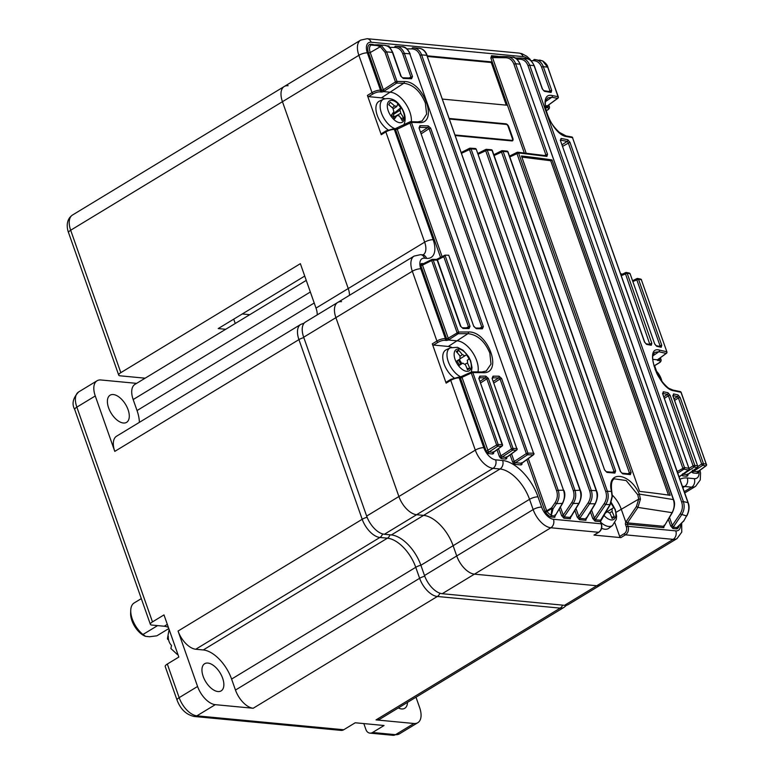 <?xml version="1.0" encoding="UTF-8"?>
<svg xmlns="http://www.w3.org/2000/svg" width="774" height="774" viewBox="0 0 774 774"><rect width="100%" height="100%" fill="white"/><g stroke="black" fill="none" stroke-linecap="round" stroke-linejoin="round"><path stroke-width="1.16" d="M203.165 676.379A15.886 8.437 -121.3 0 1 204.665 663.715A15.886 8.437 -121.3 0 1 222.641 678.217A15.886 8.437 -121.3 0 1 221.151 690.882A15.886 8.437 -121.3 0 1 203.165 676.379M108.602 407.85A15.886 8.437 -121.3 0 1 110.102 395.195A15.886 8.437 -121.3 0 1 128.078 409.698A15.886 8.437 -121.3 0 1 126.588 422.352A15.886 8.437 -121.3 0 1 108.602 407.85M141.313 598.621L134.173 602.946A20.182 10.72 58.7 0 0 130.748 610.241A20.182 10.72 58.7 0 0 132.277 619.026A20.182 10.72 58.7 0 0 142.958 634.486L157.596 625.605M168.8 628.565L156.87 635.812L149.614 636.741L145.609 636.354L142.958 634.486M130.748 610.241L130.632 613.202A16.999 9.027 58.7 0 0 131.928 620.603A16.999 9.027 58.7 0 0 144.38 635.851A16.999 9.027 58.7 0 0 144.583 635.947M415.986 697.219L419.614 707.513A19.069 10.12 -121.3 0 1 417.815 722.703A19.069 10.12 -121.3 0 1 413.945 723.496L376.038 719.897A19.069 10.12 58.7 0 0 379.918 719.114L564.062 607.338A19.069 10.12 -121.3 0 1 560.192 608.122L437.329 596.483A19.069 10.12 -121.3 0 1 419.624 578.294L415.754 567.294L231.6 679.069A30.505 16.196 58.7 0 0 203.272 649.957L387.426 538.182L379.908 537.466L195.754 649.241L203.272 649.957M382.549 533.915A6.356 5.012 95.4 0 1 379.908 537.466A19.069 10.12 -121.3 0 1 362.203 519.277L298.938 339.612A19.069 10.12 -121.3 0 1 300.728 324.422L116.574 436.197A19.069 10.12 58.7 0 0 114.784 451.387L95.27 395.959L76.849 407.134L152.478 621.89L163.991 614.904L178.833 657.058L167.319 664.044L179.162 697.655L197.573 686.47L178.059 631.052A19.069 10.12 58.7 0 0 195.754 649.241M139.368 422.362A30.505 16.196 58.7 0 0 137.037 410.549L314.225 303.002M306.262 280.382L134.966 384.359A19.069 10.12 58.7 0 0 133.167 399.548L137.037 410.549M95.27 395.959A19.069 10.12 -121.3 0 1 97.06 380.769A19.069 10.12 -121.3 0 1 100.939 379.976L136.611 383.362M231.6 679.069L235.47 690.06A19.069 10.12 58.7 0 0 253.175 708.258L215.278 704.669L196.857 715.844L343.724 729.756L355.227 722.771L384.059 725.509L372.546 732.494A6.356 5.012 95.4 0 1 369.943 733.123A6.356 5.012 95.4 0 1 365.938 729.592L363.819 723.593M197.573 686.47A19.069 10.12 58.7 0 0 215.278 704.669M167.319 664.044A6.356 1.983 160.6 0 0 165.22 666.52L177.062 700.131A6.356 1.983 -19.4 0 1 179.162 697.655A19.069 10.12 58.7 0 0 196.857 715.844A6.356 5.012 95.4 0 1 194.255 716.482L341.111 730.395A6.356 5.012 95.4 0 0 343.724 729.756M152.478 621.89A6.356 1.983 160.6 0 0 150.379 624.366A6.356 1.983 160.6 0 0 151.772 625.053L164.233 626.234L167.319 624.366M407.482 702.376A15.886 8.437 -121.3 0 1 404.783 708.278A15.886 8.437 -121.3 0 1 398.291 707.958M168.374 627.375A23.52 12.49 58.7 0 0 164.233 626.234M168.471 639.295L167.687 639.401L167.445 638.579L169.119 629.485M168.422 638.956L167.687 639.401L168.306 636.296A11.107 8.746 -84.6 0 0 171.509 645.41L170.899 648.515L176.917 654.117A18.702 14.745 -84.6 0 0 178.001 654.688M144.777 636.044L145.609 636.354M393.966 117.058A4.905 2.603 58.7 0 0 393.947 116.603A4.905 2.603 58.7 0 0 393.366 114.504A4.905 2.603 58.7 0 0 392.737 113.294M392.302 117.88A12.452 6.618 58.7 0 0 403.689 120.783A12.452 6.618 58.7 0 0 399.461 105.235A12.452 6.618 58.7 0 0 388.074 102.332A12.452 6.618 58.7 0 0 392.302 117.88M403.68 125.282C406.108 119.912 405.47 114.175 401.774 108.05C399.171 104.219 394.159 96.237 383.478 99.217L379.337 101.181A17.473 9.278 58.7 0 0 377.006 103.416A17.473 9.278 58.7 0 0 388.055 129.887M400.826 107.789A43.441 41.864 165.6 0 0 399.307 105.883A43.441 41.864 165.6 0 0 397.672 104.064A44.418 10.73 139.8 0 1 396.752 106.57A5.515 2.932 58.7 0 0 394.566 106.009A44.418 36.078 -150.5 0 0 390.154 102.149A43.441 0.909 117.8 0 0 388.703 104.703A44.418 36.078 29.5 0 1 393.124 108.573A5.515 2.932 58.7 0 0 393.937 111.553A44.418 10.73 139.8 0 1 391.499 114.978A43.441 21.285 41.7 0 1 393.115 116.826A43.441 21.285 41.7 0 1 394.653 118.703A44.418 10.73 -40.2 0 0 397.091 115.278A5.515 2.932 58.7 0 0 399.268 115.839A44.418 36.078 29.5 0 1 402.17 120.628A43.441 19.679 -15.5 0 0 403.622 118.074A44.418 36.078 -150.5 0 0 400.719 113.285A5.515 2.932 58.7 0 0 399.906 110.295A44.418 10.73 -40.2 0 0 400.826 107.789L394.15 113.13L393.366 114.504L399.906 110.295M396.752 106.57L393.144 108.882M397.091 115.278L393.521 117.309M393.434 112.288L394.15 113.13M400.719 113.285L394.208 116.922M403.622 118.074L400.835 118.258M392.244 107.731L394.566 106.009M390.154 102.149L388.809 104.78M460.656 364.448A4.905 2.603 58.7 0 0 460.627 364.302A4.905 2.603 58.7 0 0 458.131 360.162M457.163 363.761A12.452 6.618 58.7 0 0 469.267 370.756A12.452 6.618 58.7 0 0 468.27 356.572A12.452 6.618 58.7 0 0 456.167 349.567A12.452 6.618 58.7 0 0 457.163 363.761M471.347 372.042L472.014 367.602L470.689 360.936L468.57 356.591L463.055 350.235L457.473 347.303L450.313 347.836L446.182 349.79A17.473 9.278 58.7 0 0 445.611 350.109A17.473 9.278 58.7 0 0 443.715 362.822A17.473 9.278 58.7 0 0 454.048 377.906M469.112 359.03A43.441 43.228 -129.3 0 0 466.47 354.753A44.418 0.581 148.3 0 1 464.623 355.982A5.515 2.932 58.7 0 0 462.301 354.637A44.418 37.636 -122.9 0 0 458.469 350.129A43.441 9.791 125.4 0 0 456.225 351.58A44.418 37.636 57.1 0 1 460.056 356.088A5.515 2.932 58.7 0 0 460.249 358.807A44.418 0.581 148.3 0 1 456.883 360.955A43.441 22.649 57.8 0 1 458.237 363.074A43.441 22.649 57.8 0 1 459.533 365.241A44.418 0.581 -31.7 0 0 462.891 363.093A5.515 2.932 58.7 0 0 465.213 364.428A44.418 37.636 57.1 0 1 467.525 369.866A43.441 10.797 -8.7 0 0 469.77 368.405A44.418 37.636 -122.9 0 0 467.457 362.977A5.515 2.932 58.7 0 0 467.273 360.258A44.418 0.581 -31.7 0 0 469.112 359.03L467.273 360.258M464.623 355.982L460.211 358.662M462.891 363.093L459.485 365.154M459.292 359.426L461.826 363.528M467.457 362.977L464.748 364.293M469.77 368.405L467.003 368.453M460.008 356.34L462.301 354.637M458.469 350.129L457.163 352.586M661.905 381.398A12.452 6.618 58.7 0 0 659.148 374.655A12.452 6.618 58.7 0 0 655.365 370.049M659.255 377.615A44.418 0.581 -31.7 0 0 659.99 377.122A43.441 43.228 -129.3 0 0 657.349 372.836A44.418 0.581 148.3 0 1 656.787 373.213M659.99 377.122L659.235 377.586M603.855 515.252A12.452 6.618 58.7 0 0 613.85 519.364A12.452 6.618 58.7 0 0 612.863 505.17A12.452 6.618 58.7 0 0 611.16 502.781M601.611 528.294A17.473 9.278 58.7 0 0 608.577 528.439A17.473 9.278 58.7 0 0 608.877 528.226L612.524 525.469L616.298 519.315L616.597 516.2L615.272 509.544L611.276 502.5M605.065 513.23A44.418 0.581 -31.7 0 0 607.484 511.691A5.515 2.932 58.7 0 0 609.806 513.036A44.418 37.636 57.1 0 1 612.108 518.464A43.441 10.797 -8.7 0 0 614.363 517.013A44.418 37.636 -122.9 0 0 612.05 511.585A5.515 2.932 58.7 0 0 611.857 508.866A44.418 0.581 -31.7 0 0 613.705 507.638A43.441 43.228 -129.3 0 0 611.054 503.352A44.418 0.581 148.3 0 1 610.841 503.506M613.705 507.638L605.297 512.852M605.21 512.91L611.857 508.866M607.484 511.691L605.142 513.104M606.071 511.566L606.41 512.127M612.05 511.585L609.332 512.901M614.363 517.013L611.586 517.051M72.466 215.046A19.069 10.12 58.7 0 0 70.676 230.236L120.821 372.652A6.356 1.983 160.6 0 0 118.722 375.129L68.576 232.722C67.493 230.072 64.842 220.3 72.466 215.046L284.242 86.504A19.069 10.12 58.7 0 0 282.452 101.704L348.242 288.538L282.452 101.704A19.069 10.12 -121.3 0 1 284.242 86.504A19.069 10.12 -121.3 0 1 288.122 85.721M120.821 372.652L300.37 263.673L316.015 308.1L348.242 288.538A15.886 8.437 58.7 0 1 349.451 295.329A15.886 8.437 58.7 0 0 348.242 288.538L424.665 242.156L385.849 131.928L381.243 134.724A1.267 0.677 -121.3 0 1 381.369 133.708A1.267 0.677 -121.3 0 1 381.63 133.66M564.527 605.307L673.167 539.362A19.069 10.12 -121.3 0 0 677.047 538.569L600.624 584.96A19.069 10.12 -121.3 0 1 596.744 585.744L474.433 574.153L596.744 585.744A19.069 10.12 58.7 0 0 600.624 584.96L568.397 604.513A19.069 10.12 58.7 0 1 564.527 605.307L442.206 593.716L474.433 574.153A19.069 10.12 -121.3 0 1 456.728 555.964L453.119 545.709A31.782 16.873 58.7 0 0 423.61 515.378L416.596 514.72A19.069 10.12 -121.3 0 1 398.891 496.521L335.906 317.659A19.069 10.12 -121.3 0 1 337.696 302.46A19.069 10.12 -121.3 0 1 341.576 301.676M304.733 276.057L218.21 328.573L225.708 329.279M118.722 375.129A6.356 1.983 160.6 0 0 120.115 375.816L145.135 378.186M442.206 593.716A19.069 10.12 -121.3 0 1 424.5 575.517L420.892 565.272A31.782 16.873 58.7 0 0 391.383 534.94L384.368 534.273A19.069 10.12 -121.3 0 1 366.663 516.084L303.679 337.212A19.069 10.12 -121.3 0 1 305.469 322.023L414.119 256.078A19.069 10.12 -121.3 0 0 412.329 271.268L436.904 341.053A6.356 1.983 -19.4 0 1 445.398 338.625L446.608 338.741L420.853 265.598L422.498 265.143L422.43 264.369A1.267 0.987 19.5 0 1 420.737 264.031L420.853 265.598M317.234 314.883A15.886 8.437 58.7 0 0 316.015 308.1M235.248 323.484L233.729 319.159M570.593 516.316L570.37 517.467A1.267 1.006 -84.6 0 0 570.225 518.793L570.873 516.452M564.072 516.868A1.267 0.958 -76.8 0 0 563.849 518.183L564.004 518.203A1.267 1.006 95.4 0 1 564.149 516.877L563.249 515.116L571.725 502.587C574.095 498.824 574.627 494.828 573.302 490.61L420.011 55.322C418.405 51.248 415.725 49.11 411.962 48.897A1.267 0.735 -89.3 0 1 412.706 47.736A1.267 0.735 -89.3 0 1 412.745 47.736L412.706 47.736M586.17 517.796L585.957 518.948A1.267 1.006 -84.6 0 0 585.802 520.273L586.45 517.932M579.658 518.348A1.267 0.958 -76.8 0 0 579.436 519.654L579.581 519.683A1.267 1.006 95.4 0 1 579.736 518.357L578.836 516.597L588.114 502.877C590.485 499.114 591.007 495.128 589.682 490.919L469.392 149.343A1.267 0.639 -116.8 0 1 469.557 148.308L469.557 148.308A1.267 0.639 -116.8 0 1 469.77 148.279A1.267 0.968 -86.3 0 1 470.205 148.173L475.178 148.502A1.267 0.977 93.9 0 1 475.991 149.208L471.008 148.879A1.267 0.968 -86.3 0 0 470.205 148.173A1.267 1.267 0 0 0 469.557 148.308L461.333 152.449M664.082 525.178L664.227 526.136L671.967 512.814C674.347 508.605 674.802 504.155 673.332 499.472L520.041 64.184L515.619 63.729L547.528 154.326L546.879 156.406L518.561 152.933L631.1 472.498L630.375 474.617L622.673 473.823L620.322 471.395L507.783 151.83L503.1 151.385L615.63 470.96L614.875 473.088L606.98 472.401L604.6 469.992L492.061 150.417L487.252 150.04L607.396 491.209L611.479 491.471C606.11 469.847 629.775 472.111 639.363 494.112L673.564 499.607L520.041 64.184C518.261 59.666 515.407 57.305 511.479 57.092L507.454 56.637M595.235 519.818A1.267 0.958 -76.8 0 0 595.013 521.134L595.167 521.163A1.267 1.006 95.4 0 1 595.312 519.828L594.413 518.067L604.204 503.603C606.564 499.849 607.077 495.863 605.761 491.664L485.617 150.495A1.267 0.639 -116.8 0 1 485.772 149.459L485.772 149.459A1.267 0.639 -116.8 0 1 485.995 149.43A1.267 0.987 94.5 0 1 487.252 150.04L478.042 154.307M462.494 376.58A1.267 0.639 63.2 0 0 462.281 376.609A1.267 0.639 63.2 0 0 462.117 377.644L488.346 451.571L487.233 452.838L488.568 453.612A1.267 1.006 95.4 0 1 489.042 451.939L493.251 452.345L501.746 446.182A1.267 0.706 54.1 0 0 502.045 446.105L493.367 452.461A1.267 0.987 -160.5 0 0 493.638 453.448L493.531 451.881M488.346 451.571L489.042 451.939L497.808 446.211A1.267 0.909 -90.5 0 0 498.175 444.537L502.113 444.508L478.845 378.428L479.812 376.145L485.791 376.125L488.365 378.409L513.046 448.475L516.761 448.485L492.08 378.418L493.028 376.154L499.066 376.203L501.62 378.496L527.897 453.129L533.567 453.206L419.024 127.942L419.943 125.698L428.177 125.881L430.692 128.203L558.209 490.29L563.511 490.203L409.843 53.841L404.338 53.367L412.494 76.529L411.575 78.735L403.302 78.455L400.777 76.123L392.408 52.361L386.603 51.877L397.014 81.434L404.192 81.551C423.755 80.728 439.177 124.643 418.647 122.592L411.429 122.389L483.344 326.609L482.386 328.834L476.32 328.698L473.756 326.386L448.756 255.236L473.756 326.386M500.323 457.937L499.298 456.283L500.952 455.828L501.436 456.66L500.323 457.937L501.658 458.701A1.267 1.006 95.4 0 1 502.132 457.037L506.341 457.434L516.374 450.158A1.267 0.706 54.1 0 0 516.674 450.081L506.457 457.56A1.267 0.987 -160.5 0 0 506.728 458.537L506.622 456.97M501.436 456.66L502.132 457.037L512.669 450.149A1.267 0.919 -89.9 0 0 513.046 448.475L511.488 448.939A1.267 0.6 56.8 0 0 512.669 450.149L516.374 450.158A1.267 0.919 -89.7 0 0 516.761 448.485L492.08 378.418M513.617 463.597L512.591 461.943L514.236 461.488L514.729 462.33L513.617 463.597L514.952 464.371A1.267 1.006 95.4 0 1 515.416 462.697L521.579 463.287L533.17 454.88A1.267 0.706 54.1 0 0 533.47 454.802L521.695 463.403A1.267 0.987 -160.5 0 0 521.966 464.39L521.86 462.823M514.729 462.33L515.416 462.697L527.51 454.793A1.267 0.929 -89.3 0 0 527.897 453.129L526.33 453.583A1.267 0.6 56.8 0 0 527.51 454.793L533.17 454.88A1.267 0.938 -89 0 0 533.567 453.206L419.024 127.942M555.006 514.836L555.161 515.803L562.272 503.526C564.594 499.317 565.001 494.876 563.511 490.203L409.843 53.841C408.091 49.333 405.286 46.962 401.416 46.75L396.704 46.343M673.148 527.2A1.267 0.958 -76.8 0 0 672.925 528.516L673.07 528.545A1.267 1.006 95.4 0 1 673.225 527.21L672.325 525.449L680.104 513.955C682.465 510.192 682.978 506.206 681.652 502.007L527.984 65.645C526.388 61.581 523.717 59.443 519.964 59.221L516.868 59.182M681.459 475.091L682.794 475.865A1.267 1.006 95.4 0 1 683.268 474.201L682.581 473.823M692.856 470.95L691.743 472.217L693.078 472.982A1.267 1.006 95.4 0 1 693.543 471.318L692.372 470.108M411.352 121.702A20.656 10.971 58.7 0 0 409.833 111.969A20.656 10.971 58.7 0 0 390.647 92.261L383.469 91.584A2.545 0.793 -19.4 0 1 381.195 92.009L379.986 91.893A5.089 1.587 160.6 0 0 373.194 93.838L368.588 96.634A1.267 0.677 -121.3 0 1 367.408 95.415L381.243 134.724M384.775 98.724A20.656 10.971 58.7 0 0 381.437 97.853L368.588 96.634M477.964 371.917A20.656 10.971 58.7 0 0 476.668 360.587A20.656 10.971 58.7 0 0 457.492 340.87L448.359 340.009A2.545 0.793 -19.4 0 1 446.085 340.434L444.886 340.318A5.089 1.587 160.6 0 0 438.084 342.263L433.479 345.059A1.267 0.677 -121.3 0 1 432.298 343.84L446.143 383.149A1.267 0.677 -121.3 0 1 446.259 382.133A1.267 0.677 -121.3 0 1 446.521 382.085M451.61 347.332A20.656 10.971 58.7 0 0 448.281 346.462L433.479 345.059M481.515 372.071A1.267 0.909 90.9 0 1 481.883 371.975L486.227 371.017L490.997 364.08L489.816 352.992C484.805 341.208 477.519 334.765 467.98 333.652L448.281 346.462M422.043 121.005L426.629 114.136L425.352 103.01C420.34 91.129 413.161 84.53 403.796 83.224L381.437 97.853M521.473 155.99A1296.527 403.931 -19.4 0 1 552.046 159.937L670.158 495.341A1296.527 403.931 -19.4 0 0 639.585 491.403L521.473 155.99M528.274 458.566L546.676 510.811L545.022 511.266L545.689 512.504L547.005 511.43L546.676 510.811L551.572 507.879L553.071 508.75L550.875 516.964L551.91 508.508A1.267 0.619 -120.9 0 1 551.572 507.879L555.035 502.761C557.415 498.978 557.938 494.983 556.622 490.755L429.106 128.658L430.692 128.203M442.544 99.101L507.434 105.254L492.187 61.959L427.296 55.815M455.383 135.556L511.895 140.916A3.173 1.683 58.7 0 0 512.543 140.781A3.173 1.683 58.7 0 0 512.843 138.256L508.828 126.859A3.173 1.683 58.7 0 0 505.877 123.83L449.365 118.47M528.216 59.066A12.713 6.753 58.7 0 0 523.069 56.628L371.152 42.231A12.713 6.753 58.7 0 0 367.369 52.884L380.508 90.2L382.83 90.103L395.446 81.899L385.036 52.332L380.315 46.721L377.141 45.55L371.007 45.076L370.078 44.205L371.152 44.931L384.552 45.289C388.635 46.585 389.293 45.695 392.766 52.506L392.408 52.361C390.657 47.843 387.851 45.473 383.981 45.26L379.096 44.853M466.393 327.828L468.473 326.773L443.792 256.707L444.973 255.178L448.707 255.236M446.085 340.434A1.267 1.006 95.4 0 0 446.608 338.741L447.73 338.528L448.359 340.009M400.777 76.123L402.499 77.748L410.771 78.029A1.267 0.938 92.1 0 0 410.375 78.135L410.907 76.984L402.761 53.832C401.145 49.759 398.455 47.611 394.672 47.407A1.267 0.735 -89.3 0 1 395.417 46.237A1.267 0.735 -89.3 0 1 395.456 46.237L401.996 46.779C405.034 46.45 407.753 48.849 410.181 53.986M594.393 534.824A1.267 0.677 -121.3 0 1 594.229 535.037A1.267 0.677 -121.3 0 1 593.968 535.086L620.845 537.63A1.267 0.677 -121.3 0 1 619.664 536.421L624.27 533.625A5.089 4.005 -84.6 0 0 626.35 526.833L625.595 524.685A2.545 2.003 95.4 0 1 625.818 522.16L621.251 509.186A20.656 10.971 58.7 0 0 612.282 495.089M625.953 522.005L627.453 522.876L625.837 522.179L636.421 506.535L638.695 499.114L637.795 494.789L626.185 480.528L614.382 478.845M545.564 155.787L545.834 154.781L513.926 64.184C512.33 60.12 509.66 57.982 505.915 57.76L492.506 57.595L492.37 56.415L506.622 56.599M706.256 465.358A1.267 0.706 -125.9 0 1 706.062 465.832A1.267 0.706 -125.9 0 1 705.772 465.909L702.86 465.232A1.267 1.074 -77 0 0 703.421 463.578L706.333 464.255L680.985 392.283L673.748 390.783C658.616 389.07 643.271 345.407 659.419 350.09L666.714 351.754A1.267 1.074 103.3 0 1 666.153 353.408L658.858 351.744L654.92 352.325M652.772 359.368L657.523 359.813L666.153 353.408A1.267 0.706 -125.9 0 0 666.443 353.331L666.443 353.331A1.267 1.267 0 0 0 666.898 351.88L666.791 352.141M644.558 342.205L572.508 137.646L566.82 136.63C550.962 135.208 535.531 91.293 552.365 95.589L558.093 96.702A1.267 1.064 101.3 0 1 557.541 98.356L551.823 97.243L547.673 97.959M545.418 106.928L546.454 106.609L546.521 105.815M548.756 91.477L549.966 90.868L541.597 67.106C539.991 63.033 537.311 60.894 533.557 60.672L530.867 60.643M683.606 520.989L676.979 527.52L676.834 528.894L676.776 527.549L683.781 520.989L686.557 515.948C688.947 511.73 689.411 507.27 687.941 502.587L560.56 140.858M683.665 521.076L677.705 526.697M593.968 535.086L598.573 532.289L550.856 527.771L474.433 574.153A19.069 10.12 -121.3 0 1 456.728 555.964L533.151 509.573L529.542 499.317A31.782 16.873 58.7 0 0 500.033 468.996L493.019 468.328A19.069 10.12 -121.3 0 1 475.313 450.129L450.739 380.353L446.143 383.149M420.892 565.272L453.119 545.709L456.728 555.964L424.5 575.517M538.036 496.898A6.356 1.983 160.6 0 0 529.542 499.317L453.119 545.709A31.782 16.873 58.7 0 0 423.61 515.378L500.033 468.996A6.356 5.012 95.4 0 0 502.626 460.501A38.129 20.25 -121.3 0 1 538.036 496.898L541.645 507.154A12.713 6.753 58.7 0 0 553.449 519.277L601.175 523.804L600.421 521.657L595.167 521.163M384.368 534.273L416.596 514.72L423.61 515.378L391.383 534.94M502.045 446.105A1.267 1.267 0 0 0 502.5 444.653L502.113 444.508A1.267 0.909 -90.3 0 1 501.746 446.182L497.808 446.211A1.267 0.6 56.8 0 1 496.627 444.992L486.207 451.184L460.453 378.041L459.243 377.925L483.818 447.711A12.713 6.753 58.7 0 0 495.621 459.843A6.356 5.012 95.4 0 1 493.019 468.328L416.596 514.72A19.069 10.12 -121.3 0 1 398.891 496.521L335.906 317.659A19.069 10.12 -121.3 0 1 337.696 302.46M656.333 370.553L654.611 365.657M619.664 536.421L614.895 522.856M506.283 105.138L491.267 62.52L427.538 56.483M491.267 62.52L492.187 61.959M546.125 110.779L546.928 110.295A5.089 1.587 160.6 0 0 547.489 107.77L546.289 107.654A2.545 0.793 -19.4 0 1 545.854 106.967L557.541 98.356A1.267 0.706 54.1 0 0 557.841 98.279A1.267 1.267 0 0 0 558.296 96.827L547.682 67.135L543.319 66.661L551.688 90.423L551.117 92.454L544.441 91.322L542.235 88.817L534.079 65.664L529.697 65.2L683.365 501.552L688.163 502.713L560.299 140.142M688.928 469.47A1.267 0.706 -125.9 0 1 688.734 469.963A1.267 0.706 -125.9 0 1 688.434 470.041L683.935 469.16A1.267 0.6 -123.2 0 1 682.755 467.951L568.213 142.687L567.207 141.361L560.511 140.133A1.267 1.055 -79.9 0 0 561.044 138.469L560.434 140.491M561.044 138.469L567.748 139.707L569.935 142.242L684.477 467.506L688.986 468.386L662.699 393.763L663.279 391.76L667.991 392.728L670.139 395.291L694.81 465.358L697.655 465.967L672.983 395.901L673.535 393.918L678.024 394.924L680.153 397.497L703.421 463.578L701.679 464.023L678.411 397.942L680.153 397.497M641.491 280.111L641.549 279.907A1.267 1.267 0 0 0 640.62 279.085A1.267 1.084 -77.9 0 1 641.365 279.782L666.898 351.88L641.365 279.782L638.482 279.172A1.267 1.084 -78.2 0 0 637.118 278.553A1.267 0.639 -116.8 0 0 636.896 278.582L632.581 280.749M656.787 346.346A1.267 1.074 -78.7 0 0 656.023 345.649L654.64 343.811L656.787 346.346L661.238 347.255L661.751 345.252L660.009 345.697L636.741 279.617A1.267 0.639 -116.8 0 1 636.896 278.582A1.267 1.267 0 0 1 637.728 278.476L640.62 279.085M649.928 344.653L625.411 273.628A1.267 0.639 -116.8 0 1 625.566 272.603A1.267 1.267 0 0 1 626.379 272.487L629.204 273.038A1.267 1.074 101.2 0 1 629.959 273.735L627.143 273.183A1.267 1.074 -79.1 0 0 625.789 272.564A1.267 0.639 -116.8 0 0 625.566 272.603L621 274.896M572.634 138.004L644.636 341.992L645.874 343.704L650.518 344.575A1.267 1.074 100.8 0 1 651.273 345.272L651.814 343.25L648.941 344.275M651.273 345.272L646.6 344.391L644.432 341.866M461.614 153.262L471.008 148.879L591.297 490.455L596.222 490.639L476.291 149.353A1.267 1.267 0 0 0 475.178 148.502A1.267 0.977 93.9 0 0 474.743 148.608M573.302 490.61L579.997 490.194L426.851 55.322L421.617 54.857L574.908 490.155C576.388 494.838 575.827 499.269 573.224 503.468L571.725 502.587M467.864 327.953A1.267 0.909 90.9 0 1 469.034 328.563L470.021 326.318L468.473 326.773M469.034 328.563L463.026 328.476L460.443 326.183L437.175 260.103L433.208 260.054L458.556 332.036L468.357 331.988C488.336 330.75 503.661 374.423 482.686 372.681L472.827 372.565L498.175 444.537L496.627 444.992L471.289 373.02L460.453 378.041A1.267 1.006 95.4 0 0 459.65 377.335L458.44 377.219A1.267 1.006 95.4 0 1 459.243 377.925A6.356 1.983 160.6 0 0 450.739 380.353A1.267 0.677 58.7 0 1 450.865 379.337L458.44 377.219A1.267 1.006 95.4 0 0 457.918 377.344M681.652 502.007L683.365 501.552C684.826 506.225 684.235 510.646 681.604 514.826L673.225 527.21L676.776 527.549A1.267 0.493 -149.9 0 0 676.979 527.52M637.795 494.789L639.363 494.112L640.437 499.162L637.921 507.405L627.453 522.876L663.86 526.33A1.267 1.006 95.4 0 0 663.715 527.655L664.363 525.314M611.808 491.761L612.34 496.521L610.231 504.629L600.421 521.657A1.267 1.006 95.4 0 1 600.518 520.409L609.912 504.745L612.06 496.473L611.479 491.471A1.267 0.581 167.9 0 1 611.808 491.761L611.808 491.761C610.821 484.253 611.692 479.938 614.411 478.816M605.761 491.664L607.396 491.209C608.867 495.873 608.296 500.294 605.703 504.484L595.312 519.828L600.885 520.215M594.954 503.942C597.286 499.733 597.712 495.302 596.222 490.639L596.531 490.774C598.176 494.025 597.76 498.369 595.274 503.826L589.614 503.748L579.736 518.357L585.957 518.948L594.954 503.942M589.682 490.919L591.297 490.455C592.778 495.128 592.216 499.559 589.614 503.748L588.114 502.877M578.749 503.506C581.071 499.298 581.487 494.867 579.997 490.194L580.316 490.339C581.971 493.599 581.555 497.953 579.068 503.39L573.224 503.468L564.149 516.877L570.37 517.467L578.749 503.506M556.622 490.755L558.209 490.29C559.689 494.983 559.128 499.433 556.535 503.632L553.071 508.75A1.267 0.648 -155.8 0 1 551.91 508.508L547.005 511.43A9.472 5.031 58.7 0 0 550.788 514.952A1.267 0.997 175.8 0 0 551.446 514.729M547.808 67.493L542.613 60.914L534.302 59.501A1.267 0.735 -89.3 0 1 534.341 59.511L535.153 59.559M534.341 59.511C538.53 59.753 541.529 62.133 543.319 66.661L541.597 67.106M519.964 59.221A1.267 0.735 -89.3 0 1 520.709 58.05A1.267 0.735 -89.3 0 1 520.747 58.06L525.478 58.553C529.426 58.766 532.289 61.136 534.079 65.664L534.205 66.032M520.747 58.06C524.927 58.302 527.907 60.682 529.697 65.2L527.984 65.645M505.915 57.76A1.267 0.735 -89.3 0 1 506.66 56.599C510.869 56.841 513.839 59.221 515.619 63.729L513.926 64.184M580.316 490.339L426.851 55.322C425.1 50.813 422.294 48.452 418.424 48.24L414.013 47.843M427.18 55.457C425.555 51.065 422.846 48.665 419.024 48.259L413.374 47.765M412.745 47.736C416.886 47.969 419.847 50.349 421.617 54.857L420.011 55.322M395.456 46.237C399.607 46.469 402.567 48.849 404.338 53.367L402.761 53.832M377.141 45.55A1.267 0.88 -89.9 0 1 378.012 44.757L381.427 45.647L386.603 51.877L385.036 52.332M697.935 471.705A1.267 0.987 -160.5 0 0 697.877 471.84L706.062 465.832A1.267 1.267 0 0 0 706.517 464.381L706.333 464.255A1.267 1.074 -76.7 0 1 705.772 465.909L697.761 471.714A1.267 1.006 95.4 0 0 697.287 473.388L698.148 472.817L698.042 471.26M697.761 471.714L693.543 471.318L702.86 465.232A1.267 0.6 -123.2 0 1 701.679 464.023L697.925 466.48M674.705 400.361L678.411 397.942L677.463 396.578A1.267 1.074 -77.2 0 0 678.024 394.924M673.051 395.524A1.267 1.074 -77.6 0 0 673.535 393.918M697.587 467.061A1.267 0.706 -125.9 0 1 697.393 467.544L697.393 467.544A1.267 0.706 -125.9 0 1 697.103 467.622A1.267 1.074 -77.8 0 0 697.655 465.967L672.79 395.572M687.651 474.588A1.267 0.987 -160.5 0 0 687.873 475.7L687.002 476.262A1.267 1.006 95.4 0 1 687.476 474.597L697.103 467.622L694.259 467.012A1.267 1.064 -78 0 0 694.81 465.358L693.078 465.803L668.407 395.737L670.139 395.291M687.476 474.597L683.268 474.201L694.259 467.012A1.267 0.6 -123.2 0 1 693.078 465.803L689.141 468.376M664.46 398.31L668.407 395.737L667.44 394.382A1.267 1.064 -78.2 0 0 667.991 392.728M662.776 393.386A1.267 1.064 -78.6 0 0 663.279 391.76M679.088 476.958L688.734 469.963A1.267 1.267 0 0 0 689.189 468.512L688.986 468.386A1.267 1.064 -78.7 0 1 688.434 470.041L679.05 476.842M677.763 473.195L683.935 469.16A1.267 1.055 -79.2 0 0 684.477 467.506L677.202 471.589M562.65 146.325L569.935 142.242M562.088 144.709L567.207 141.361A1.267 1.055 -79.3 0 0 567.748 139.707M672.925 528.516L670.671 525.904L672.325 525.449L669.481 517.38M526.233 58.601C528.806 58.127 531.496 60.527 534.292 65.79L542.448 88.952L543.667 90.626A1.267 1.055 99.4 0 1 544.441 91.322M543.696 90.626L550.343 91.758A1.267 1.064 99.9 0 1 551.117 92.454M551.688 90.423L549.966 90.868L549.772 91.845M381.195 92.009A1.267 1.006 95.4 0 0 381.717 90.316L368.579 53A10.739 5.699 -121.3 0 1 370.078 44.205L373.068 44.486A1.267 1.006 -84.6 0 0 373.232 44.805M402.499 77.748A1.267 0.929 91.8 0 1 403.302 78.455M410.771 78.029L410.771 78.029A1.267 0.938 92.1 0 1 411.575 78.735M408.972 77.961L412.494 76.529M386.719 45.782L388.645 45.966A1.267 1.006 -84.6 0 0 388.732 46.15M554.861 515.997A1.267 1.035 -93.5 0 0 554.784 517.322L554.639 517.322A1.267 1.006 95.4 0 1 554.794 515.997L551.001 515.581M555.035 502.761L556.535 503.632L562.592 503.41L555.181 515.755M420.795 132.112L427.77 127.555L429.106 128.658L421.366 133.728M419.943 125.698A1.267 0.938 -88.9 0 1 419.547 127.371L427.77 127.555A1.267 0.948 -88.5 0 0 428.177 125.881M521.966 464.39L521.105 464.951A1.267 1.006 95.4 0 1 521.579 463.287M493.425 381.311L498.679 377.876L500.052 378.96L501.62 378.496M493.028 376.154A1.267 0.919 -89.7 0 1 492.651 377.828L498.679 377.876A1.267 0.929 -89.4 0 0 499.066 376.203M506.728 458.537L505.867 459.098A1.267 1.006 95.4 0 1 506.341 457.434M480.17 381.234L485.414 377.799L486.817 378.863L488.365 378.409M479.812 376.145A1.267 0.909 -90.3 0 1 479.445 377.818L485.414 377.799A1.267 0.919 -90 0 0 485.791 376.125M502.5 444.653L478.845 378.428M493.638 453.448L492.777 454.009A1.267 1.006 95.4 0 1 493.251 452.345M482.686 372.681A1.267 0.909 90.9 0 0 481.883 371.975L472.024 371.859A1.267 1.267 0 0 0 471.443 371.994A1.267 0.639 63.2 0 1 471.666 371.955A1.267 0.9 90.5 0 1 472.827 372.565L471.289 373.02A1.267 0.639 63.2 0 1 471.443 371.994L459.65 377.335M447.73 338.528L458.556 332.036A1.267 0.909 89.5 0 1 458.189 333.71L448.349 339.999M432.047 259.454A1.267 0.9 90.5 0 1 433.208 260.054L431.669 260.519A1.267 0.639 -116.8 0 1 431.824 259.483L431.824 259.483A1.267 0.639 -116.8 0 1 432.047 259.454M436.004 259.493A1.267 0.909 90.6 0 1 437.175 260.103L437.562 260.238A1.267 1.267 0 0 0 436.372 259.387L432.405 259.348A1.267 1.267 0 0 0 431.824 259.483L422.411 264.176A1.267 1.006 -84.6 0 0 422.556 264.176M420.737 264.031L421.607 263.47A1.267 1.006 -84.6 0 0 422.411 264.176M463.026 328.476A1.267 0.909 90.7 0 0 462.233 327.77L460.443 326.183M468.183 327.876L462.233 327.77M436.555 259.406L444.973 255.178L470.021 326.318M397.604 128.155A1.267 0.639 63.2 0 0 397.391 128.184A1.267 0.639 63.2 0 0 397.226 129.219L394.353 129.5L433.169 239.727A22.243 11.813 -121.3 0 1 426.551 258.371L424.607 258.187A12.713 6.753 58.7 0 0 420.824 268.839L445.398 338.625A1.267 1.006 95.4 0 1 444.886 340.318M404.192 81.551A1.267 0.938 91.1 0 1 403.796 83.224L396.617 83.108A1.267 0.6 56.8 0 1 395.446 81.899L397.014 81.434A1.267 0.929 90.7 0 1 396.617 83.108L383.449 91.574L382.83 90.103M474.133 326.522L475.517 327.992A1.267 0.919 91.2 0 1 476.32 328.698M479.764 328.079L481.776 327.063L481.196 328.234A1.267 0.929 91.4 0 1 481.583 328.128L481.583 328.128A1.267 0.929 91.4 0 1 482.386 328.834M418.647 122.592A1.267 0.929 -88.2 0 0 417.844 121.886L410.626 121.682A1.267 1.267 0 0 0 410.017 121.818L410.017 121.818A1.267 0.639 63.2 0 1 410.239 121.789A1.267 0.929 91.5 0 1 411.429 122.389L397.226 129.219L442.089 256.61M440.551 257.394L395.562 129.616A1.267 1.006 95.4 0 0 394.759 128.91L410.017 121.818A1.267 0.639 63.2 0 0 409.862 122.853L481.776 327.063L483.344 326.609M659.874 346.636L660.009 345.697L658.935 346.239M661.238 347.255A1.267 1.084 -78.3 0 0 660.483 346.558L656.023 345.649M645.874 343.704L645.835 343.695A1.267 1.064 100.5 0 1 646.6 344.391M654.64 343.811L630.152 273.861L654.765 344.14M595.013 521.134L592.768 518.532L594.413 518.067L591.568 509.998M490.803 149.817A1.267 0.987 94.7 0 1 492.061 150.417L492.351 150.562A1.267 1.267 0 0 0 491.258 149.711L486.449 149.324A1.267 1.267 0 0 0 485.772 149.459L477.752 153.504M492.351 150.562L604.6 469.992M604.891 470.128L606.177 471.695A1.267 0.987 94.8 0 1 606.98 472.401M606.187 471.695L614.072 472.382A1.267 0.997 95.2 0 1 614.875 473.088M613.598 472.479L613.985 471.414L615.63 470.96M612.369 472.227L613.985 471.414L501.446 151.839A1.267 0.639 -116.8 0 1 501.61 150.814L501.61 150.814A1.267 0.639 -116.8 0 1 501.823 150.775A1.267 0.997 95.3 0 1 503.1 151.385L494.102 155.545M506.98 151.124A1.267 1.006 95.5 0 1 507.783 151.83L508.054 151.965A1.267 1.267 0 0 0 506.98 151.124L502.297 150.678A1.267 1.267 0 0 0 501.61 150.814L493.822 154.732M508.054 151.965L620.593 471.53L621.87 473.117A1.267 1.006 95.6 0 1 622.673 473.823M621.88 473.117L629.572 473.911A1.267 1.016 96.1 0 1 630.375 474.617M629.088 474.007L629.436 472.953L631.1 472.498M627.898 473.727L629.436 472.953L516.897 153.387A1.267 0.639 -116.8 0 1 517.051 152.352L517.051 152.352A1.267 0.639 -116.8 0 1 517.274 152.323A1.267 1.016 96.1 0 1 518.561 152.933L509.814 156.958M544.461 155.477L547.528 154.326M524.269 152.952L490.851 58.05L491.5 55.709A1.267 1.006 -84.6 0 0 492.303 56.415L492.37 56.415M490.851 58.05L492.506 57.595L526.156 153.165M492.303 56.415L492.303 56.415A1.267 1.006 -84.6 0 0 492.312 56.415L506.66 56.599A1.267 0.735 -89.3 0 1 506.699 56.599M491.5 55.709L497.721 56.299A1.267 1.006 -84.6 0 0 497.808 56.483M673.457 499.859L673.564 499.607C675.199 502.8 674.773 507.173 672.287 512.707L637.921 507.405L636.421 506.535M579.436 519.654L577.181 517.051L578.836 516.597L575.991 508.518M563.849 518.183L561.595 515.571L563.249 515.116L560.405 507.047M683.781 520.989A1.267 1.267 0 0 1 683.665 521.154L686.557 515.948L680.104 513.955M571.744 136.95A1.267 1.267 0 0 1 572.712 137.772L572.508 137.646A1.267 1.064 -79.7 0 0 571.744 136.95L566.046 135.934L559.399 132.383C552.568 126.152 548.098 118.761 545.989 110.208C544.509 100.978 545.815 102.071 545.864 100.581L547.682 97.95M545.883 106.967L546.579 105.622M539.671 60.043L542.758 60.962A1.267 0.784 117.5 0 0 542.613 60.914M546.512 106.531L557.841 98.279A1.267 0.706 54.1 0 0 558.035 97.776M681.101 392.612L680.985 392.283A1.267 1.084 -77.9 0 0 680.24 391.586L672.993 390.077L669.51 388.606C668.32 388.722 659.342 379.831 656.4 372.4C649.56 354.531 654.069 353.795 654.93 352.315M666.637 352.857A1.267 0.706 -125.9 0 1 666.443 353.331L658.432 359.136A1.267 0.706 -125.9 0 1 658.142 359.213M658.606 358.875A1.267 0.706 -125.9 0 1 658.432 359.136L658.142 359.388M616.114 512.311L638.695 499.114L640.437 499.162M461.381 377.025L461.565 377.838L461.381 377.025M468.357 331.988A1.267 0.919 -90.1 0 1 467.98 333.652L458.189 333.71A1.267 0.6 56.8 0 1 457.008 332.491L431.669 260.519L422.498 265.143L448.243 338.228A1.267 0.6 56.8 0 0 449.423 339.438M396.491 128.6L396.675 129.413L396.491 128.6M381.427 45.647A1.267 0.716 -63.6 0 0 380.315 46.721L370.233 52.545L383.353 89.803A1.267 0.6 56.8 0 0 384.523 91.013M368.579 53L370.233 52.545A9.472 5.031 58.7 0 1 371.007 45.076A1.267 1.258 -101.9 0 1 371.365 44.931L371.123 44.931A1.267 0.706 -89.2 0 1 371.152 44.931A1.267 0.706 -89.2 0 0 370.959 44.96M521.86 157.093L550.72 160.74L552.046 159.937M550.72 160.74L668.455 495.089M249.76 314.679L242.272 313.963M449.568 119.041L506.273 124.411A1.906 1.016 58.7 0 1 508.044 126.23L512.456 138.769A1.906 1.016 58.7 0 1 512.282 140.287A1.906 1.016 58.7 0 1 511.895 140.365L455.18 134.995M420.882 565.233A6.356 1.983 160.6 0 0 415.754 567.294A30.505 16.196 58.7 0 0 387.426 538.182A6.356 5.012 95.4 0 0 390.009 534.815M367.108 517.264A6.356 1.983 160.6 0 0 362.203 519.277L178.059 631.052M303.814 337.609A6.356 1.983 160.6 0 0 298.938 339.612L114.784 451.387M310.355 292.001L133.167 399.548M562.63 605.123A6.356 5.012 -84.6 0 1 560.192 608.122L376.038 719.897M439.884 593.194A6.356 5.012 -84.6 0 1 437.329 596.483L253.175 708.258M372.546 732.494L395.524 734.671L413.945 723.496M424.762 576.224A6.356 1.983 160.6 0 0 419.624 578.294L235.47 690.06M150.379 624.366L74.749 409.62A6.356 1.983 -19.4 0 1 76.849 407.134A19.069 10.12 58.7 0 1 78.648 391.944L97.06 380.769M369.943 733.123L392.921 735.3A6.356 5.012 -84.6 0 0 395.524 734.671A19.069 10.12 58.7 0 0 399.403 733.878L417.815 722.703M383.478 99.217A17.009 9.027 58.7 0 0 381.205 101.394A17.009 9.027 58.7 0 0 383.082 116.787A17.009 9.027 58.7 0 0 395.408 128.852M450.313 347.836A17.009 9.027 58.7 0 0 449.762 348.136A17.009 9.027 58.7 0 0 448.639 362.58A17.009 9.027 58.7 0 0 461.149 377.054M600.934 522.46A17.009 9.027 58.7 0 0 612.224 525.672A17.009 9.027 58.7 0 0 612.524 525.469M68.576 232.722A6.356 1.983 -19.4 0 1 70.676 230.236L358.875 55.312A19.069 10.12 -121.3 0 1 360.665 40.122L284.242 86.504M366.663 516.084L475.313 450.129A6.356 1.983 160.6 0 1 483.818 447.711M303.679 337.212L412.329 271.268A6.356 1.983 160.6 0 1 420.824 268.839M570.438 517.477A1.267 1.035 -93.5 0 0 570.361 518.803M586.024 518.948A1.267 1.035 -93.5 0 0 585.947 520.273M663.928 526.33A1.267 1.035 -93.5 0 0 663.85 527.655M493.425 452.326A1.267 0.987 -160.5 0 0 493.367 452.461L493.251 451.745M506.515 457.424A1.267 0.987 -160.5 0 0 506.457 457.56L506.341 456.834M521.753 463.268A1.267 0.987 -160.5 0 0 521.695 463.403L521.579 462.688M554.784 517.322L555.287 514.981M687.873 475.7L687.757 474.133M697.732 466.364L697.848 466.093A1.267 1.267 0 0 1 697.393 467.544L687.593 474.714L687.476 473.998M697.761 471.114L697.877 471.84A1.267 0.987 -160.5 0 0 698.148 472.817M570.225 518.793L564.004 518.203M561.595 515.571L559.263 508.944M547.199 105.99L548.011 106.067L547.828 105.535M373.803 44.786L373.068 44.486M389.216 46.159L388.645 45.966M554.639 517.322L550.875 516.964A10.739 5.699 -121.3 0 1 545.689 512.504M545.022 511.266L526.833 459.611M521.105 464.951L514.952 464.371M512.591 461.943L510.095 454.851M505.867 459.098L501.658 458.701M499.298 456.283L497.005 449.752M492.777 454.009L488.568 453.612M486.207 451.184L487.233 452.838M495.621 459.843L502.626 460.501M592.768 518.532L590.427 511.904M498.292 56.492L497.721 56.299M663.715 527.655L627.298 524.201L628.053 526.349L675.77 530.867A12.713 6.753 58.7 0 0 680.491 524.588M679.93 479.338A38.129 20.25 -121.3 0 1 687.273 477.993L694.288 478.661A12.713 6.753 58.7 0 0 698.854 471.056M697.287 473.388L693.078 472.982M687.002 476.262L682.794 475.865M679.03 525.923A10.739 5.699 -121.3 0 1 676.834 528.894L673.07 528.545M670.671 525.904L668.339 519.286M585.802 520.273L579.581 519.683M577.181 517.051L574.85 510.424M443.792 256.707L437.397 259.929M498.446 448.707L500.952 455.828L511.488 448.939L486.817 378.863L480.731 382.84M511.537 453.806L514.236 461.488L526.33 453.583L500.052 378.96L493.986 382.927M394.672 47.407L389.332 47.34M411.962 48.897L406.766 48.839M659.419 350.09A1.267 1.074 102.5 0 1 658.858 351.744L653.014 355.759M661.751 345.252L638.482 279.172L632.871 281.562M651.814 343.25L627.143 273.183L621.29 275.708M552.365 95.589A1.267 1.055 100.7 0 1 551.823 97.243L545.602 101.529M663.899 396.694L667.44 394.382L662.738 393.415M674.135 398.745L677.463 396.578L672.974 395.572M658.838 358.846L659.651 358.923L659.458 358.391M421.607 263.47L423.562 263.653M432.298 343.84L436.904 341.053A1.267 0.677 58.7 0 0 438.084 342.263M426.551 258.371A6.356 5.012 -84.6 0 0 422.546 254.839L423.175 254.81A15.886 8.437 58.7 0 0 424.665 242.156A6.356 1.983 160.6 0 1 433.169 239.727M367.408 95.415L372.013 92.628L358.875 55.312A6.356 1.983 160.6 0 1 367.369 52.884M684.719 492.941L695.565 486.362A19.069 10.12 -121.3 0 1 691.685 487.156L684.68 486.488A31.782 16.873 58.7 0 0 682.436 486.469M684.264 491.654L691.685 487.156A6.356 5.012 95.4 0 0 694.288 478.661M682.842 487.601L684.68 486.488A6.356 5.012 95.4 0 0 687.273 477.993M675.77 530.867A6.356 5.012 95.4 0 1 673.167 539.362L625.45 534.834L620.845 537.63M553.449 519.277A6.356 5.012 95.4 0 1 550.856 527.771A19.069 10.12 -121.3 0 1 533.151 509.573A6.356 1.983 160.6 0 1 541.645 507.154M653.962 365.947L658.568 363.151A5.089 1.587 160.6 0 0 659.129 360.616L657.919 360.51A2.545 0.793 -19.4 0 1 657.494 359.823M505.093 124.304L505.877 123.83M659.129 360.616A1.267 1.006 95.4 0 0 659.651 358.923A6.356 1.983 -19.4 0 1 661.044 359.61L660.377 357.723M621.677 274.557A6.356 5.012 -84.6 0 0 620.642 273.861M626.35 526.833L628.053 526.349A6.356 5.012 95.4 0 1 625.45 534.834A1.267 0.677 58.7 0 1 624.27 533.625M599.018 531.99A1.267 0.677 -121.3 0 1 598.834 532.241A1.267 0.677 -121.3 0 1 598.573 532.289A6.356 5.012 -84.6 0 0 601.175 523.804L600.692 521.792M394.353 129.5A6.356 1.983 160.6 0 0 385.849 131.928A1.267 0.677 58.7 0 1 385.974 130.912L393.55 128.794A1.267 1.006 95.4 0 1 394.353 129.5M424.607 258.187A6.356 5.012 -84.6 0 0 420.601 254.656L414.119 256.078M547.489 107.77A1.267 1.006 -84.6 0 0 548.011 106.067A6.356 1.983 -19.4 0 1 549.405 106.754L548.737 104.877M523.069 56.628A6.356 5.012 -84.6 0 0 519.064 53.096L367.147 38.7L360.665 40.122M371.152 42.231A6.356 5.012 -84.6 0 0 367.147 38.7M373.194 93.838A1.267 0.677 58.7 0 1 372.013 92.628A6.356 1.983 -19.4 0 1 380.508 90.2A1.267 1.006 95.4 0 1 379.986 91.893M396.085 46.266L395.388 46.237M533.557 60.672A1.267 0.735 -89.3 0 1 534.302 59.501L534.263 59.501M515.078 57.982L520.67 58.05M610.231 504.629L605.703 504.484L604.204 503.603M706.41 464.642L681.168 392.408A1.267 1.267 0 0 0 680.24 391.586M689.063 468.792L662.544 393.424M629.204 273.038A1.267 1.267 0 0 1 630.152 273.861L630.084 274.083M509.524 156.145L517.051 152.352A1.267 1.267 0 0 1 517.758 152.226L546.086 155.7A1.267 1.035 97.9 0 1 546.879 156.406M520.176 64.561L520.273 64.319C517.477 59.076 514.787 56.676 512.204 57.131M627.395 522.953A1.267 1.006 -84.6 0 0 627.298 524.201L625.595 524.685M546.289 107.654A1.267 1.006 -84.6 0 0 546.87 106.231M566.82 136.63A1.267 1.064 -80.1 0 0 566.046 135.934M542.758 60.962C545.893 63.216 547.605 65.316 547.886 67.261L558.17 97.108M673.748 390.783A1.267 1.074 -78.6 0 0 672.993 390.077M658.51 359.078A1.267 1.006 95.4 0 1 657.919 360.51M451.116 379.289A1.267 0.677 58.7 0 0 450.865 379.337L446.259 382.133M386.226 130.864A1.267 0.677 58.7 0 0 385.974 130.912L381.369 133.708M393.028 128.919A1.267 1.006 95.4 0 1 393.55 128.794L394.759 128.91M511.111 140.839L511.895 140.365M177.062 700.131C180.555 709.294 186.282 714.741 194.255 716.482M74.749 409.62C71.605 403.931 72.901 398.039 78.648 391.944M392.921 735.3L399.403 733.878M304.172 323.116L300.728 324.422M566.529 605.229L564.062 607.338M662.476 382.114L655.065 369.295M622.412 274.19L620.574 273.677M677.047 538.569L681.759 532.135L681.681 523.388M695.565 486.362L700.267 479.919L700.547 472.972L699.957 470.263M422.546 254.839L420.601 254.656M530.277 59.453L526.784 56.279L521.85 53.677L519.064 53.096M688.163 502.713C689.711 506.477 689.286 510.85 686.877 515.832M521.531 58.098L515.068 57.982M401.135 76.268L392.766 52.506M563.849 490.339C565.494 493.589 565.078 497.943 562.592 503.41M419.382 128.087L419.208 127.478M533.47 454.802A1.267 1.267 0 0 0 533.925 453.351M492.458 378.563L492.303 377.944M516.674 450.081A1.267 1.267 0 0 0 517.129 448.63M479.232 378.563L479.096 377.935M460.83 326.318L437.562 260.238M422.053 121.005L417.844 121.886M475.517 327.992L481.515 328.147M672.287 512.707L664.256 526.097M595.274 503.826L586.344 518.715M596.531 490.774L476.291 149.353M579.068 503.39L570.767 517.235M546.154 110.876L547.189 110.247C548.998 109.298 549.734 108.137 549.405 106.754M654.214 365.889L658.819 363.103C660.638 362.155 661.373 360.994 661.044 359.61M601.446 523.94C602.365 527.5 601.495 530.267 598.834 532.241L594.229 535.037M378.554 44.786L371.365 44.931M511.333 140.858L512.282 140.287"/></g></svg>
